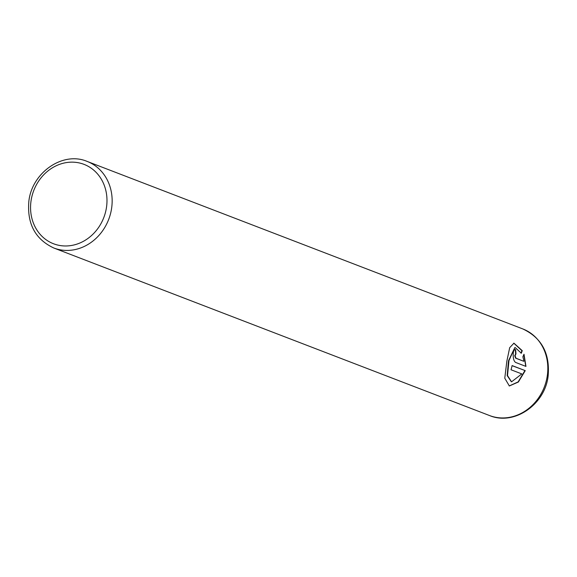 <?xml version="1.0" encoding="UTF-8"?>
<svg xmlns="http://www.w3.org/2000/svg" width="577" height="577" viewBox="0 0 577 577"><rect width="100%" height="100%" fill="white"/><g stroke="black" fill="none" stroke-linecap="round" stroke-linejoin="round"><path stroke-width="0.87" d="M513.775 343.171L521.904 350.643L520.981 353.203M512.073 365.674L525.25 370.636L512.095 365.573A46.391 40.953 111 0 1 511.027 369.77L521.796 373.91L511.561 381.823L507.515 375.584L508.979 360.524L514.843 347.563L508.633 360.495L508.373 361.995L507.169 375.569L511.395 381.808M515.189 347.585L521.327 353.225L522.25 350.672L513.941 343.178L509.693 347.671L506.83 361.296L504.774 378.216L509.354 385.97L518.377 382.017L525.25 370.636M524.904 370.607L518.146 381.895L509.217 385.955M515.037 349.532L515.239 349.597A46.391 40.953 111 0 1 515.629 353.874L515.968 353.925A46.391 40.953 -69 0 0 515.578 349.619L515.203 349.532M515.723 353.903L514.734 355.67L515.636 358.173L523.577 361.224L515.982 358.194L515.081 355.699L515.968 353.925M515.239 349.597L515.578 349.619C513.999 349.366 513.205 351.155 513.191 354.97C513.227 358.908 514.042 361.397 515.629 362.443L525.957 366.417L524.003 354.235L522.885 356.781L523.916 361.245M523.829 354.653L525.661 365.667M111.686 207.763A46.391 40.953 111 0 1 53.82 248.009C35.298 239.325 26.975 223.782 28.85 201.38C31.829 172.646 62.828 151.023 87.113 161.409A46.391 40.953 111 0 1 111.686 207.763M30.985 201.258A42.525 37.541 -69 0 0 63.044 245.881A42.525 37.541 -69 0 0 106.557 206.862A42.525 37.541 -69 0 0 74.498 162.238A42.525 37.541 -69 0 0 30.985 201.258M489.491 415.527A46.391 40.953 -69 0 0 547.357 375.281A46.391 40.953 -69 0 0 522.791 328.926C541.608 337.797 550.061 353.427 548.15 375.822C545.207 404.39 514.237 426.014 489.491 415.527L53.82 248.009M87.113 161.409L522.791 328.926"/></g></svg>
